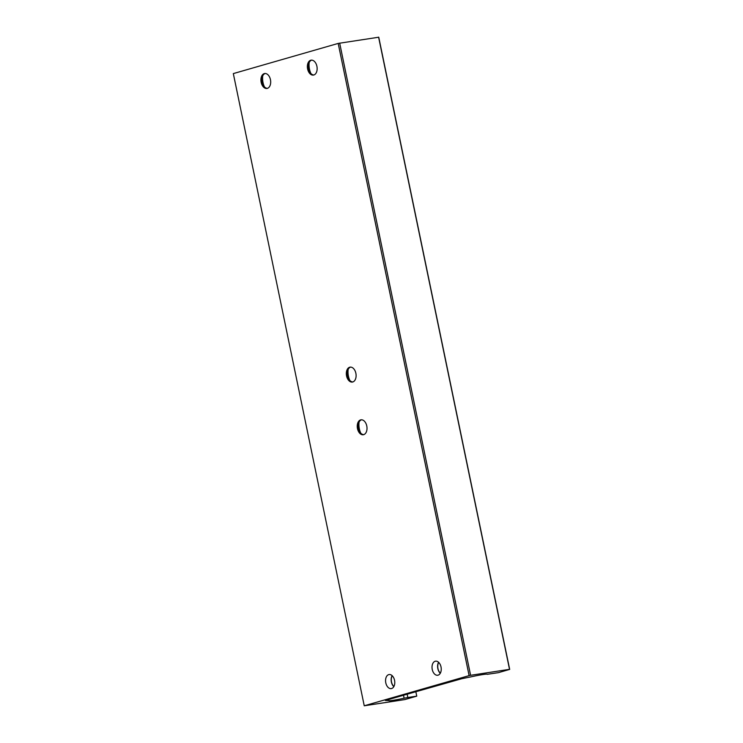 <?xml version="1.0" encoding="UTF-8"?>
<svg xmlns="http://www.w3.org/2000/svg" width="743" height="743" viewBox="0 0 743 743"><rect width="100%" height="100%" fill="white"/><g stroke="black" fill="none" stroke-linecap="round" stroke-linejoin="round"><path stroke-width="1.11" d="M391.617 688.529A7.114 4.532 81.3 0 1 391.255 688.612A7.114 4.532 81.3 0 1 385.691 682.269A7.114 4.532 81.3 0 1 389.1 674.542A7.114 4.532 81.3 0 1 394.607 680.607A7.114 4.532 81.3 0 1 391.617 688.529M393.809 686.653A7.114 4.532 81.3 0 1 392.128 675.647M438.073 675.164A7.114 4.532 81.3 0 1 437.711 675.248A7.114 4.532 81.3 0 1 432.147 668.904A7.114 4.532 81.3 0 1 435.556 661.177A7.114 4.532 81.3 0 1 441.073 667.242A7.114 4.532 81.3 0 1 438.073 675.164M440.265 673.288A7.114 4.532 81.3 0 1 438.584 662.282M352.841 381.948A7.551 4.811 81.3 0 1 348.913 379.246A7.551 4.811 81.3 0 1 347.631 370.859A7.551 4.811 81.3 0 1 350.575 367.107M349.832 380.453A13.588 8.656 81.3 0 1 348.151 369.438M352.749 381.976A7.551 4.811 81.3 0 1 352.358 382.06A7.551 4.811 81.3 0 1 346.461 375.336A7.551 4.811 81.3 0 1 350.074 367.144A7.551 4.811 81.3 0 1 355.925 373.571A7.551 4.811 81.3 0 1 352.749 381.976M363.754 434.627A7.551 4.811 81.3 0 1 359.816 431.924A7.551 4.811 81.3 0 1 358.535 423.547A7.551 4.811 81.3 0 1 361.488 419.795M360.745 433.132A13.588 8.656 81.3 0 1 359.064 422.117M363.652 434.664A7.551 4.811 81.3 0 1 363.271 434.748A7.551 4.811 81.3 0 1 357.374 428.014A7.551 4.811 81.3 0 1 360.987 419.823A7.551 4.811 81.3 0 1 366.828 426.25A7.551 4.811 81.3 0 1 363.652 434.664M267.424 88.343A7.551 4.811 81.3 0 1 263.496 85.64A7.551 4.811 81.3 0 1 262.214 77.253A7.551 4.811 81.3 0 1 265.158 73.501M264.415 86.838A13.588 8.656 81.3 0 1 262.734 75.823M267.331 88.371A7.551 4.811 81.3 0 1 266.941 88.454A7.551 4.811 81.3 0 1 261.044 81.721A7.551 4.811 81.3 0 1 264.657 73.529A7.551 4.811 81.3 0 1 270.508 79.965A7.551 4.811 81.3 0 1 267.331 88.371M313.89 74.978A7.551 4.811 81.3 0 1 309.952 72.275A7.551 4.811 81.3 0 1 308.67 63.889A7.551 4.811 81.3 0 1 311.614 60.137M310.88 73.473A13.588 8.656 81.3 0 1 309.19 62.458M313.787 75.006A7.551 4.811 81.3 0 1 313.397 75.089A7.551 4.811 81.3 0 1 307.5 68.356A7.551 4.811 81.3 0 1 311.113 60.164A7.551 4.811 81.3 0 1 316.964 66.591A7.551 4.811 81.3 0 1 313.787 75.006M338.186 43.419L233.321 73.594L364.246 705.785L469.112 675.619L338.186 43.419L378.754 37.215L509.679 669.406L498.395 672.656L487.241 674.319A12.51 0.789 168.3 0 0 487.25 674.263A12.51 0.789 168.3 0 0 471.554 676.734L459.155 679.232L385.366 700.463L388.087 700.51L387.92 699.73M339.672 43.103L470.598 675.303L509.522 669.341L378.596 37.15M388.645 699.516L388.84 700.528A12.51 0.789 168.3 0 0 388.803 700.612A12.51 0.789 168.3 0 0 404.118 698.216L403.505 695.244M407.145 694.194L407.833 697.51L416.758 696.145L404.814 699.581L364.246 705.785M415.885 691.919L416.758 696.145M470.598 675.303L469.112 675.619M407.833 697.51L404.118 698.216M388.849 700.5L388.087 700.51M393.892 686.504A6.901 4.402 81.3 0 1 392.258 675.768M440.358 673.139A6.901 4.402 81.3 0 1 438.714 662.403M463.307 678.275L407.647 694.055"/></g></svg>
